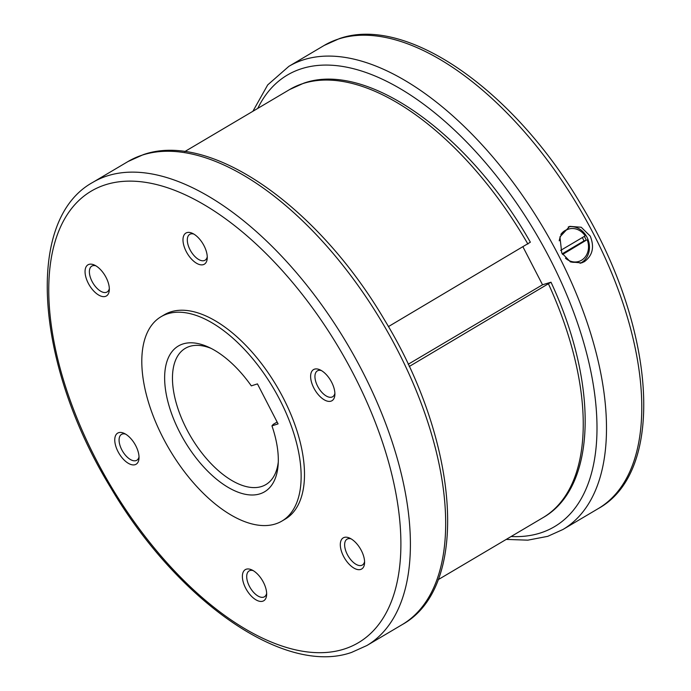 <?xml version="1.0" encoding="UTF-8"?>
<svg xmlns="http://www.w3.org/2000/svg" width="691" height="691" viewBox="0 0 691 691"><rect width="100%" height="100%" fill="white"/><g stroke="black" fill="none" stroke-linecap="round" stroke-linejoin="round"><path stroke-width="1.04" d="M275.657 523.882A118.714 60.316 -120.6 0 0 281.928 521.066A118.714 60.316 -120.6 0 0 276.728 394.025A118.714 60.316 -120.6 0 0 167.282 313.913A118.714 60.316 -120.6 0 0 161.012 316.737A118.714 60.316 -120.6 0 0 166.211 443.769A118.714 60.316 -120.6 0 0 275.657 523.882M281.928 521.066L285.279 519.079A118.714 60.316 -120.6 0 0 280.08 392.039A118.714 60.316 -120.6 0 0 170.634 311.926A118.714 60.316 -120.6 0 0 164.363 314.75L161.012 316.737M523.009 246.955L542.53 284.778L551.003 282.204L409.219 366.506M388.428 326.601L530.36 242.204C469.578 134.84 367.474 60.506 303.695 83.205L289.641 89.536A248.734 126.384 59.4 0 1 302.779 83.62A248.734 126.384 59.4 0 1 527.907 244.061M584.422 261.639L581.589 262.917L570.472 261.906L561.74 252.958L559.943 236.883L569.73 226.354L581.226 227.244L590.226 236.097C594.597 246.963 592.662 255.471 584.422 261.639M271.952 425.872A84.682 43.023 59.4 0 1 278.136 464.818A84.682 43.023 59.4 0 1 240.14 492.916A84.682 43.023 59.4 0 1 179.79 432.411A84.682 43.023 59.4 0 1 208.492 347.124A84.682 43.023 59.4 0 1 251.317 385.872L257.441 383.885L278.084 423.885L271.952 425.872L273.221 424.36L277.143 422.046M278.283 462.003A79.145 40.216 59.4 0 1 265.88 484.581A79.145 40.216 59.4 0 1 186.622 429.102A79.145 40.216 59.4 0 1 185.274 348.359A79.145 40.216 59.4 0 1 211.023 348.35M334.885 393.326A15.029 7.636 59.4 0 1 332.682 396.746A15.029 7.636 59.4 0 1 317.627 386.209A15.029 7.636 59.4 0 1 317.368 370.877A15.029 7.636 59.4 0 1 321.436 370.592M331.663 382.27A18.087 9.19 59.4 0 1 334.859 394.967A18.087 9.19 59.4 0 1 326.748 400.97A18.087 9.19 59.4 0 1 313.852 388.04A18.087 9.19 59.4 0 1 319.985 369.823A18.087 9.19 59.4 0 1 331.663 382.27M364.58 561.602A15.029 7.636 59.4 0 1 364.356 562.405A15.029 7.636 59.4 0 1 362.369 565.031A15.029 7.636 59.4 0 1 349.845 558.535A15.029 7.636 59.4 0 1 345.077 541.787A15.029 7.636 59.4 0 1 347.063 539.161A15.029 7.636 59.4 0 1 351.132 538.876M364.053 565.851A18.087 9.19 59.4 0 1 348.869 563.934A18.087 9.19 59.4 0 1 340.844 541.027A18.087 9.19 59.4 0 1 349.681 538.108A18.087 9.19 59.4 0 1 364.554 563.243A18.087 9.19 59.4 0 1 364.053 565.851M266.648 593.362A15.029 7.636 59.4 0 1 264.437 596.791A15.029 7.636 59.4 0 1 259.03 596.566A15.029 7.636 59.4 0 1 248.147 583.498A15.029 7.636 59.4 0 1 249.131 570.921A15.029 7.636 59.4 0 1 253.2 570.628M257.216 600.496A18.087 9.19 59.4 0 1 242.688 579.74A18.087 9.19 59.4 0 1 251.74 569.868A18.087 9.19 59.4 0 1 251.818 569.894A18.087 9.19 59.4 0 1 266.622 595.003A18.087 9.19 59.4 0 1 257.216 600.496M139.021 456.837A15.029 7.636 59.4 0 1 136.809 460.266A15.029 7.636 59.4 0 1 121.763 449.729A15.029 7.636 59.4 0 1 121.504 434.397A15.029 7.636 59.4 0 1 125.572 434.112M117.988 451.56A18.087 9.19 59.4 0 1 124.112 433.343A18.087 9.19 59.4 0 1 135.79 445.781A18.087 9.19 59.4 0 1 138.995 458.478A18.087 9.19 59.4 0 1 130.875 464.482A18.087 9.19 59.4 0 1 117.988 451.56M109.325 288.553A15.029 7.636 59.4 0 1 109.1 289.365A15.029 7.636 59.4 0 1 107.114 291.982A15.029 7.636 59.4 0 1 94.589 285.487A15.029 7.636 59.4 0 1 89.821 268.739A15.029 7.636 59.4 0 1 91.808 266.113A15.029 7.636 59.4 0 1 95.876 265.828M85.589 267.978A18.087 9.19 59.4 0 1 94.425 265.059A18.087 9.19 59.4 0 1 109.299 290.203A18.087 9.19 59.4 0 1 108.798 292.803A18.087 9.19 59.4 0 1 93.613 290.894A18.087 9.19 59.4 0 1 85.589 267.978M207.257 256.802A15.029 7.636 59.4 0 1 205.054 260.222A15.029 7.636 59.4 0 1 199.639 259.997A15.029 7.636 59.4 0 1 188.755 246.929A15.029 7.636 59.4 0 1 189.74 234.353A15.029 7.636 59.4 0 1 193.808 234.068M192.426 233.333A18.087 9.19 59.4 0 1 207.231 258.443A18.087 9.19 59.4 0 1 197.825 263.927A18.087 9.19 59.4 0 1 183.296 243.18A18.087 9.19 59.4 0 1 192.357 233.299A18.087 9.19 59.4 0 1 192.426 233.333M580.095 263.314A19.218 16.446 72 0 0 586.961 237.16A19.218 16.446 72 0 0 568.278 226.916M582.297 237.592A17.007 14.554 -108 0 1 583.023 238.879A17.007 14.554 -108 0 1 583.947 240.943L586.236 240.2A17.007 14.554 72 0 0 585.32 238.136A17.007 14.554 72 0 0 584.31 236.4M562.586 254.469L586.236 240.2M562.198 253.813L583.947 240.943M560.85 234.43A16.955 14.511 72 0 1 567.484 229.455L568.529 229.118A16.955 14.511 72 0 1 585.182 235.881L560.608 250.418M565.471 258.192A16.955 14.511 72 0 0 578.989 261.388A16.955 14.511 72 0 0 587.246 239.881M570.144 261.742A16.955 14.511 72 0 0 577.944 261.725L578.989 261.388M568.529 229.118A16.955 14.511 72 0 0 559.218 240.839M408.174 364.287L542.53 284.778M548.542 284.061A248.734 126.384 59.4 0 1 542.988 517.654L438.111 579.714M252.889 111.286L267.711 84.898L288.873 66.345A269.084 136.723 59.4 0 1 303.081 59.944A269.084 136.723 59.4 0 1 551.159 241.539A269.084 136.723 59.4 0 1 562.949 529.487L598.233 508.611A269.084 136.723 59.4 0 0 586.443 220.654A269.084 136.723 59.4 0 0 338.365 39.067A269.084 136.723 59.4 0 0 324.148 45.459L339.359 38.618C406.939 14.701 514.277 90.979 580.457 203.62C655.223 325.763 667.022 470.787 598.233 508.611M511.107 536.518A262.355 133.303 -120.6 0 0 540.682 532.891A262.355 133.303 -120.6 0 0 550.045 258.995A262.355 133.303 -120.6 0 0 301.164 68.841A262.355 133.303 -120.6 0 0 257.76 108.401M402.127 624.655A269.084 136.723 -120.6 0 0 390.337 336.707A269.084 136.723 -120.6 0 0 142.26 155.112A269.084 136.723 -120.6 0 0 128.051 161.513L92.767 182.389A269.084 136.723 -120.6 0 1 106.984 175.989A269.084 136.723 -120.6 0 1 355.062 357.584A269.084 136.723 -120.6 0 1 366.852 645.541L402.127 624.655C470.917 586.832 459.126 441.808 384.351 319.674C318.171 207.024 210.841 130.746 143.262 154.663L128.051 161.513M344.576 648.935A262.355 133.303 -120.6 0 0 353.947 375.04A262.355 133.303 -120.6 0 0 105.067 184.894A262.355 133.303 -120.6 0 0 95.704 458.789A262.355 133.303 -120.6 0 0 344.576 648.935M551.003 282.204C598.328 383.747 597.257 486.982 542.988 517.654M506.235 539.403L527.82 540.163L547.738 536.337L562.949 529.487M92.767 182.389C23.978 220.213 35.777 365.237 110.543 487.38C176.723 600.021 284.061 676.299 351.641 652.382L366.852 645.541M288.873 66.345L324.148 45.459M184.765 151.597L289.641 89.536"/></g></svg>
